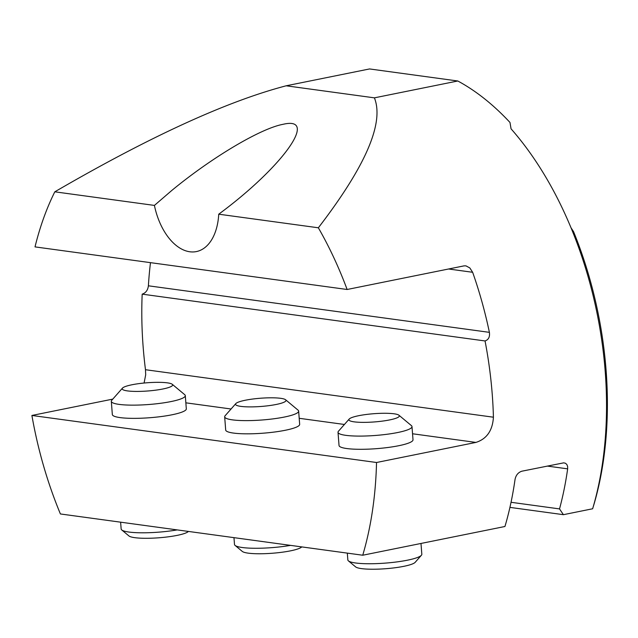 <?xml version="1.0" encoding="UTF-8"?>
<svg xmlns="http://www.w3.org/2000/svg" width="638" height="638" viewBox="0 0 638 638"><rect width="100%" height="100%" fill="white"/><g stroke="black" fill="none" stroke-linecap="round" stroke-linejoin="round"><path stroke-width="0.96" d="M509.929 507.385L563.41 514.683L592.638 508.773L594.425 502.808A280.64 166.933 -101.4 0 0 573.562 231.666L571.018 227.782A285.649 169.907 78.6 0 0 511.054 128.82L509.977 122.456A285.649 169.907 78.6 0 0 457.805 80.994L369.561 68.944L286.167 85.795L374.402 97.845L457.805 80.994M592.638 508.773A285.649 169.907 -101.4 0 0 571.018 227.782M563.41 514.683L559.526 508.909L511.046 502.289M559.526 508.909A285.649 169.907 -101.4 0 0 567.653 468.85L567.629 466.482L566.863 464.52L565.483 463.268L563.721 462.845L521.812 471.211C518.152 472.447 515.895 475.206 515.033 479.481A285.649 169.907 78.6 0 1 504.945 526.494L362.743 555.227L60.403 513.957A285.649 169.907 78.6 0 1 31.9 415.458L376.532 462.502A285.649 169.907 78.6 0 1 362.743 555.227M493.421 417.204A285.649 169.907 -101.4 0 0 485.047 340.955L142.178 294.15A285.649 169.907 -101.4 0 0 145.48 369.713L493.421 417.204C492.584 430.562 486.746 438.968 475.916 442.421L376.532 462.502M142.178 294.15C145.759 292.97 147.833 290.186 148.391 285.8L489.394 332.35C490 336.88 488.548 339.751 485.047 340.955M489.394 332.35A285.649 169.907 -101.4 0 0 472.646 272.282L469.815 267.936L465.971 265.871L464.049 265.871L347.128 289.493L35.018 246.89A285.649 169.907 78.6 0 1 54.812 191.815L154.42 205.412L171.67 190.563C211.497 157.658 260.448 128.517 282.897 124.346C319.343 115.638 282.698 166.957 218.738 214.193A53.791 31.996 78.6 0 1 196.392 251.579A53.791 31.996 78.6 0 1 154.42 205.412M150.48 262.649A285.649 169.907 -101.4 0 0 148.391 285.8M218.738 214.193L318.354 227.79A285.649 169.907 78.6 0 1 347.128 289.493M54.812 191.815C149.675 136.684 226.793 101.346 286.167 85.795M112.798 399.109L31.9 415.458M144.092 383.023L145.687 374.817L145.48 369.713M172.244 384.283L184.717 394.683A37.1 6.045 175.6 0 1 185.299 395.64L186.312 408.846A37.1 6.045 175.6 0 1 149.794 417.723A37.1 6.045 175.6 0 1 112.336 414.54L111.323 401.326A37.1 6.045 175.6 0 1 111.754 400.289L122.488 388.111A25.297 4.123 175.6 0 1 131.954 384.77A25.297 4.123 175.6 0 1 172.244 384.283A25.297 4.123 175.6 0 1 147.737 390.99A25.297 4.123 175.6 0 1 122.488 388.111M285.593 399.755L298.066 410.154A37.1 6.045 175.6 0 1 298.648 411.111L299.661 424.318A37.1 6.045 175.6 0 1 263.143 433.194A37.1 6.045 175.6 0 1 225.685 430.012L224.672 416.805A37.1 6.045 175.6 0 1 225.102 415.769L235.837 403.583A25.297 4.123 175.6 0 1 245.303 400.241A25.297 4.123 175.6 0 1 285.593 399.755A25.297 4.123 175.6 0 1 261.086 406.462A25.297 4.123 175.6 0 1 235.837 403.583M398.941 415.226L411.414 425.626A37.1 6.045 175.6 0 1 411.996 426.583L413.009 439.789A37.1 6.045 175.6 0 1 376.492 448.666A37.1 6.045 175.6 0 1 339.033 445.483L338.02 432.277A37.1 6.045 175.6 0 1 338.451 431.24L349.185 419.062A25.297 4.123 175.6 0 1 358.652 415.713A25.297 4.123 175.6 0 1 398.941 415.226A25.297 4.123 175.6 0 1 374.434 421.933A25.297 4.123 175.6 0 1 349.185 419.062M374.402 97.845C384.371 122.855 365.686 166.175 318.354 227.79M420.992 543.456L421.822 554.239A37.1 6.045 175.6 0 1 421.383 555.267L415.178 562.317A30.273 4.937 175.6 0 1 385.727 568.713A30.273 4.937 175.6 0 1 355.645 566.903L348.428 560.882A37.1 6.045 175.6 0 1 347.846 559.925L347.319 553.122M421.383 555.267A37.1 6.045 175.6 0 1 394.093 562.261A37.1 6.045 175.6 0 1 355.597 562.987A37.1 6.045 175.6 0 1 348.428 560.882M411.996 426.583A37.1 6.045 175.6 0 1 375.471 435.459A37.1 6.045 175.6 0 1 338.02 432.277M290.569 545.37A37.1 6.045 175.6 0 1 242.249 547.516A37.1 6.045 175.6 0 1 235.079 545.41A37.1 6.045 175.6 0 1 234.497 544.453L233.971 537.651M301.774 546.902A30.273 4.937 175.6 0 1 272.211 553.258A30.273 4.937 175.6 0 1 242.296 551.423L235.079 545.41M298.648 411.111A37.1 6.045 175.6 0 1 262.122 419.987A37.1 6.045 175.6 0 1 224.672 416.805M188.425 531.43A30.273 4.937 175.6 0 1 158.862 537.786A30.273 4.937 175.6 0 1 128.948 535.952L121.73 529.939A37.1 6.045 175.6 0 1 121.148 528.982L120.622 522.171M177.22 529.899A37.1 6.045 175.6 0 1 128.9 532.044A37.1 6.045 175.6 0 1 121.73 529.939M185.299 395.64A37.1 6.045 175.6 0 1 148.774 404.508A37.1 6.045 175.6 0 1 111.323 401.326M547.252 466.067L567.653 468.85M448.562 268.997L472.646 272.282M185.849 402.825L231.068 408.998M299.198 418.297L344.416 424.469M412.547 433.768L475.916 442.421"/></g></svg>
